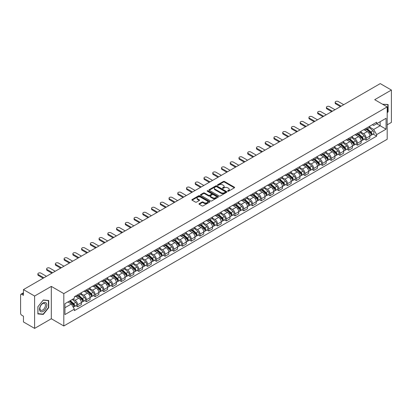 <?xml version="1.0" encoding="UTF-8"?>
<svg xmlns="http://www.w3.org/2000/svg" width="412" height="412" viewBox="0 0 412 412"><rect width="100%" height="100%" fill="white"/><g stroke="black" fill="none" stroke-linecap="round" stroke-linejoin="round"><path stroke-width="0.62" d="M227.764 191.204A0.546 0.314 0 0 0 228.531 191.204L234.377 187.831A0.778 0.448 0 0 0 234.603 187.512A0.778 0.448 0 0 0 234.377 187.197L224.473 181.481A0.778 0.448 0 0 0 223.376 181.481L217.531 184.854A0.546 0.314 0 0 0 218.298 185.297L219.055 184.859A2.487 1.437 0 0 1 222.578 184.859L223.402 185.338A2.487 1.437 0 0 1 224.133 186.353A2.487 1.437 0 0 1 223.402 187.372L222.645 187.805A0.546 0.314 0 0 0 223.417 188.253L224.174 187.815A2.487 1.437 0 0 1 227.692 187.815L228.516 188.289A2.487 1.437 0 0 1 229.247 189.309A2.487 1.437 0 0 1 228.516 190.323L227.764 190.761A0.546 0.314 0 0 0 227.764 191.204L227.764 190.761M199.223 203.646A0.778 0.448 0 0 0 198.996 203.966A0.778 0.448 0 0 0 199.223 204.285L202.004 205.887A0.778 0.448 0 0 0 203.101 205.887L209.595 202.138A0.778 0.448 0 0 0 209.821 201.823A0.778 0.448 0 0 0 209.595 201.504L199.691 195.788A0.778 0.448 0 0 0 198.589 195.788L192.1 199.537A0.778 0.448 0 0 0 191.874 199.851A0.778 0.448 0 0 0 192.1 200.17L195.453 202.107A0.778 0.448 0 0 0 196.555 202.107L199.336 200.505A0.778 0.448 0 0 0 199.562 200.186A0.778 0.448 0 0 0 199.336 199.866L197.667 198.908A2.081 1.2 0 0 1 197.06 198.059A2.081 1.2 0 0 1 198.347 196.946A2.081 1.2 0 0 1 200.613 197.209L207.133 200.974A2.081 1.2 0 0 1 207.741 201.823A2.081 1.2 0 0 1 206.458 202.931A2.081 1.2 0 0 1 204.187 202.673L203.101 202.045A0.778 0.448 0 0 0 202.004 202.045L199.223 203.646L199.223 204.285M63.814 293.607L51.315 286.392L34.613 296.037L23.458 289.595L380.245 83.605L391.4 90.048L374.699 99.689L387.198 106.904L63.814 293.607L63.814 325.969L387.198 139.261L387.198 106.904M219.112 196.009A0.778 0.448 0 0 0 220.209 196.009L226.703 192.26A0.778 0.448 0 0 0 226.93 191.946A0.778 0.448 0 0 0 226.703 191.626L216.8 185.91A0.778 0.448 0 0 0 215.697 185.91L209.208 189.659A0.778 0.448 0 0 0 208.982 189.973A0.778 0.448 0 0 0 209.208 190.293L219.112 196.009M207.53 191.322A0.546 0.314 0 0 1 208.081 191.4L208.081 190.751L218.149 196.565A0.778 0.448 0 0 1 218.375 196.885A0.778 0.448 0 0 1 218.149 197.199L211.655 200.948A0.778 0.448 0 0 1 210.558 200.948L200.654 195.231L200.654 194.598A0.778 0.448 0 0 0 200.428 194.912A0.778 0.448 0 0 0 200.654 195.231M200.654 194.598L203.43 192.991A0.778 0.448 0 0 1 204.532 192.991L208.549 195.309A0.778 0.448 0 0 0 209.646 195.309L211.49 194.248A0.778 0.448 0 0 0 211.722 193.928A0.778 0.448 0 0 0 211.49 193.609L207.308 191.199A0.546 0.314 0 0 1 208.081 190.751M34.613 296.037L34.613 328.395L23.458 321.952L23.458 316.225L21.723 315.226A1.586 0.917 -120 0 1 20.6 313.285L20.6 294.966A1.586 0.917 -120 0 1 20.93 294.24L23.458 292.783M387.198 124.831L391.4 122.405L391.4 90.048M34.613 328.395L51.315 318.749L63.814 325.969M23.458 289.595L23.458 295.322L21.723 294.322A1.586 0.917 -120 0 0 20.93 294.24M366.18 128.261A3.646 2.106 60 0 1 365.423 129.898L369.121 127.761A3.646 2.106 -120 0 0 369.878 126.124M360.927 132.185L363.6 133.73A3.646 2.106 60 0 1 366.18 138.195L369.878 136.058A3.646 2.106 -120 0 0 367.298 131.593L364.651 130.063M369.878 136.058L369.878 138.03L366.18 140.168L364.404 139.143M365.423 129.898A3.646 2.106 60 0 1 363.631 129.734M366.18 138.195L366.18 140.168M357.436 133.308A3.646 2.106 60 0 1 356.679 134.945L360.382 132.808A3.646 2.106 -120 0 0 361.133 131.171M355.664 144.19L357.436 145.215L361.133 143.082L361.133 141.105A3.646 2.106 -120 0 0 358.558 136.64L355.911 135.11M356.679 134.945A3.646 2.106 60 0 1 354.887 134.781M352.188 137.232L354.856 138.777A3.646 2.106 60 0 1 357.436 143.242L357.436 145.215M348.691 138.355A3.646 2.106 60 0 1 347.939 139.992L351.637 137.855A3.646 2.106 -120 0 0 352.394 136.223M346.919 149.242L348.691 150.262L352.394 148.129L352.394 146.152A3.646 2.106 -120 0 0 349.814 141.687L347.167 140.162M347.939 139.992A3.646 2.106 60 0 1 346.142 139.828M343.443 142.284L346.116 143.824A3.646 2.106 60 0 1 348.691 148.289L348.691 150.262M339.952 143.402A3.646 2.106 60 0 1 339.194 145.039L342.892 142.907A3.646 2.106 -120 0 0 343.649 141.27M338.175 154.289L339.952 155.314L343.649 153.176L343.649 151.204A3.646 2.106 -120 0 0 341.069 146.739L338.422 145.209M339.194 145.039A3.646 2.106 60 0 1 337.402 144.875M334.699 147.331L337.371 148.871A3.646 2.106 60 0 1 339.952 153.336L339.952 155.314M331.207 148.454A3.646 2.106 60 0 1 330.45 150.086L334.153 147.954A3.646 2.106 -120 0 0 334.904 146.317M329.435 159.336L331.207 160.361L334.904 158.223L334.904 156.251A3.646 2.106 -120 0 0 332.329 151.786L329.682 150.256M330.45 150.086A3.646 2.106 60 0 1 328.658 149.922M325.959 152.378L328.627 153.918A3.646 2.106 60 0 1 331.207 158.383L331.207 160.361M322.462 153.501A3.646 2.106 60 0 1 321.71 155.139L325.408 153.001A3.646 2.106 -120 0 0 326.16 151.364M320.691 164.383L322.462 165.408L326.165 163.27L326.165 161.298A3.646 2.106 -120 0 0 323.585 156.833L320.938 155.303M321.71 155.139A3.646 2.106 60 0 1 319.913 154.974M317.214 157.425L319.887 158.97A3.646 2.106 60 0 1 322.462 163.435L322.462 165.408M313.723 158.548A3.646 2.106 60 0 1 312.966 160.186L316.663 158.048A3.646 2.106 -120 0 0 317.42 156.411M311.946 169.43L313.723 170.455L317.42 168.317L317.42 166.345A3.646 2.106 -120 0 0 314.84 161.88L312.193 160.35M312.966 160.186A3.646 2.106 60 0 1 311.168 160.021M308.47 162.472L311.142 164.017A3.646 2.106 60 0 1 313.723 168.482L313.723 170.455M304.978 163.595A3.646 2.106 60 0 1 304.221 165.233L307.918 163.095A3.646 2.106 -120 0 0 308.676 161.458M303.201 174.477L304.978 175.502L308.676 173.37L308.676 171.392A3.646 2.106 -120 0 0 306.101 166.927L303.448 165.397M304.221 165.233A3.646 2.106 60 0 1 302.429 165.068M299.725 167.519L302.398 169.064A3.646 2.106 60 0 1 304.978 173.529L304.978 175.502M296.233 168.642A3.646 2.106 60 0 1 295.481 170.28L299.179 168.142A3.646 2.106 -120 0 0 299.931 166.51M294.462 179.529L296.233 180.549L299.931 178.417L299.931 176.439A3.646 2.106 -120 0 0 297.356 171.974L294.709 170.45M295.481 170.28A3.646 2.106 60 0 1 293.684 170.115M290.985 172.571L293.658 174.111A3.646 2.106 60 0 1 296.233 178.576L296.233 180.549M287.488 173.689A3.646 2.106 60 0 1 286.737 175.327L290.434 173.189A3.646 2.106 -120 0 0 291.191 171.557M285.717 184.576L287.488 185.601L291.191 183.464L291.191 181.491A3.646 2.106 -120 0 0 288.611 177.026L285.964 175.497M286.737 175.327A3.646 2.106 60 0 1 284.939 175.162M282.241 177.618L284.913 179.158A3.646 2.106 60 0 1 287.488 183.623L287.488 185.601M278.749 178.741A3.646 2.106 60 0 1 277.992 180.374L281.69 178.242A3.646 2.106 -120 0 0 282.447 176.604M276.972 189.623L278.749 190.648L282.447 188.511L282.447 186.538A3.646 2.106 -120 0 0 279.866 182.073L277.219 180.544M277.992 180.374A3.646 2.106 60 0 1 276.2 180.209M273.496 182.665L276.169 184.205A3.646 2.106 60 0 1 278.749 188.67L278.749 190.648M270.004 183.788A3.646 2.106 60 0 1 269.247 185.421L272.95 183.288A3.646 2.106 -120 0 0 273.702 181.651M268.233 194.67L270.004 195.695L273.702 193.558L273.702 191.585A3.646 2.106 -120 0 0 271.127 187.12L268.48 185.591M269.247 185.421A3.646 2.106 60 0 1 267.455 185.261M264.756 187.712L267.424 189.257A3.646 2.106 60 0 1 270.004 193.722L270.004 195.695M261.26 188.835A3.646 2.106 60 0 1 260.508 190.473L264.205 188.335A3.646 2.106 -120 0 0 264.962 186.698M259.488 199.717L261.26 200.742L264.962 198.605L264.962 196.632A3.646 2.106 -120 0 0 262.382 192.167L259.735 190.638M260.508 190.473A3.646 2.106 60 0 1 258.71 190.308M256.012 192.759L258.685 194.304A3.646 2.106 60 0 1 261.26 198.769L261.26 200.742M252.52 193.882A3.646 2.106 60 0 1 251.763 195.52L255.461 193.382A3.646 2.106 -120 0 0 256.218 191.745M250.743 204.764L252.52 205.789L256.218 203.652L256.218 201.679A3.646 2.106 -120 0 0 253.638 197.214L250.99 195.685M251.763 195.52A3.646 2.106 60 0 1 249.971 195.355M247.267 197.806L249.94 199.351A3.646 2.106 60 0 1 252.52 203.816L252.52 205.789M243.775 198.929A3.646 2.106 60 0 1 243.018 200.567L246.721 198.43A3.646 2.106 -120 0 0 247.473 196.792M242.004 209.816L243.775 210.836L247.473 208.704L247.473 206.726A3.646 2.106 -120 0 0 244.898 202.261L242.246 200.732M243.018 200.567A3.646 2.106 60 0 1 241.226 200.402M238.527 202.853L241.195 204.398A3.646 2.106 60 0 1 243.775 208.863L243.775 210.836M235.031 203.976A3.646 2.106 60 0 1 234.279 205.614L237.976 203.477A3.646 2.106 -120 0 0 238.728 201.844M233.259 214.863L235.031 215.883L238.733 213.751L238.733 211.778A3.646 2.106 -120 0 0 236.153 207.308L233.506 205.784M234.279 205.614A3.646 2.106 60 0 1 232.481 205.449M229.783 207.905L232.456 209.445A3.646 2.106 60 0 1 235.031 213.91L235.031 215.883M226.291 209.023A3.646 2.106 60 0 1 225.534 210.661L229.232 208.529A3.646 2.106 -120 0 0 229.989 206.891M224.514 219.91L226.291 220.935L229.989 218.798L229.989 216.825A3.646 2.106 -120 0 0 227.409 212.36L224.761 210.831M225.534 210.661A3.646 2.106 60 0 1 223.737 210.496M221.038 212.953L223.711 214.492A3.646 2.106 60 0 1 226.291 218.957L226.291 220.935M217.546 214.075A3.646 2.106 60 0 1 216.789 215.708L220.487 213.576A3.646 2.106 -120 0 0 221.244 211.938M215.77 224.957L217.546 225.982L221.244 223.845L221.244 221.872A3.646 2.106 -120 0 0 218.664 217.407L216.017 215.878M216.789 215.708A3.646 2.106 60 0 1 214.997 215.543M212.293 218L214.966 219.539A3.646 2.106 60 0 1 217.546 224.01L217.546 225.982M208.802 219.122A3.646 2.106 60 0 1 208.05 220.76L211.747 218.623A3.646 2.106 -120 0 0 212.499 216.985M207.03 230.004L208.802 231.029L212.499 228.892L212.499 226.919A3.646 2.106 -120 0 0 209.924 222.454L207.277 220.925M208.05 220.76A3.646 2.106 60 0 1 206.252 220.595M203.554 223.047L206.227 224.592A3.646 2.106 60 0 1 208.802 229.057L208.802 231.029M200.057 224.169A3.646 2.106 60 0 1 199.305 225.807L203.003 223.67A3.646 2.106 -120 0 0 203.76 222.032M198.285 235.051L200.057 236.076L203.76 233.939L203.76 231.966A3.646 2.106 -120 0 0 201.18 227.501L198.532 225.972M199.305 225.807A3.646 2.106 60 0 1 197.508 225.642M194.809 228.094L197.482 229.638A3.646 2.106 60 0 1 200.057 234.104L200.057 236.076M191.317 229.216A3.646 2.106 60 0 1 190.56 230.854L194.258 228.717A3.646 2.106 -120 0 0 195.015 227.079M189.541 240.098L191.317 241.123L195.015 238.991L195.015 237.013A3.646 2.106 -120 0 0 192.435 232.548L189.788 231.019M190.56 230.854A3.646 2.106 60 0 1 188.768 230.689M186.064 233.141L188.737 234.685A3.646 2.106 60 0 1 191.317 239.151L191.317 241.123M182.573 234.263A3.646 2.106 60 0 1 181.816 235.901L185.518 233.764A3.646 2.106 -120 0 0 186.27 232.131M180.801 245.15L182.573 246.17L186.27 244.038L186.27 242.065A3.646 2.106 -120 0 0 183.695 237.595L181.048 236.071M181.816 235.901A3.646 2.106 60 0 1 180.023 235.736M177.325 238.193L179.993 239.733A3.646 2.106 60 0 1 182.573 244.198L182.573 246.17M173.828 239.31A3.646 2.106 60 0 1 173.076 240.948L176.774 238.816A3.646 2.106 -120 0 0 177.531 237.178M172.056 250.197L173.828 251.222L177.531 249.085L177.531 247.112A3.646 2.106 -120 0 0 174.951 242.647L172.304 241.118M173.076 240.948A3.646 2.106 60 0 1 171.279 240.783M168.58 243.24L171.253 244.78A3.646 2.106 60 0 1 173.828 249.245L173.828 251.222M165.088 244.362A3.646 2.106 60 0 1 164.331 245.995L168.029 243.863A3.646 2.106 -120 0 0 168.786 242.225M163.312 255.244L165.088 256.269L168.786 254.132L168.786 252.159A3.646 2.106 -120 0 0 166.206 247.694L163.559 246.165M164.331 245.995A3.646 2.106 60 0 1 162.534 245.83M159.835 248.287L162.508 249.827A3.646 2.106 60 0 1 165.088 254.297L165.088 256.269M156.344 249.409A3.646 2.106 60 0 1 155.587 251.047L159.29 248.91A3.646 2.106 -120 0 0 160.041 247.272M154.572 260.291L156.344 261.316L160.041 259.179L160.041 257.206A3.646 2.106 -120 0 0 157.466 252.741L154.814 251.212M155.587 251.047A3.646 2.106 60 0 1 153.794 250.882M151.096 253.334L153.764 254.879A3.646 2.106 60 0 1 156.344 259.344L156.344 261.316M147.599 254.456A3.646 2.106 60 0 1 146.847 256.094L150.545 253.957A3.646 2.106 -120 0 0 151.297 252.319M145.827 265.338L147.599 266.363L151.297 264.226L151.297 262.253A3.646 2.106 -120 0 0 148.722 257.788L146.075 256.259M146.847 256.094A3.646 2.106 60 0 1 145.05 255.929M142.351 258.381L145.024 259.926A3.646 2.106 60 0 1 147.599 264.391L147.599 266.363M138.854 259.503A3.646 2.106 60 0 1 138.102 261.141L141.8 259.004A3.646 2.106 -120 0 0 142.557 257.366M137.083 270.385L138.859 271.41L142.557 269.278L142.557 267.3A3.646 2.106 -120 0 0 139.977 262.835L137.33 261.306M138.102 261.141A3.646 2.106 60 0 1 136.305 260.976M133.606 263.428L136.279 264.973A3.646 2.106 60 0 1 138.859 269.438L138.859 271.41M130.115 264.55A3.646 2.106 60 0 1 129.358 266.188L133.055 264.051A3.646 2.106 -120 0 0 133.812 262.418M128.338 275.437L130.115 276.457L133.812 274.325L133.812 272.347A3.646 2.106 -120 0 0 131.232 267.882L128.585 266.358M129.358 266.188A3.646 2.106 60 0 1 127.566 266.023M124.862 268.48L127.535 270.02A3.646 2.106 60 0 1 130.115 274.485L130.115 276.457M121.37 269.597A3.646 2.106 60 0 1 120.613 271.235L124.316 269.098A3.646 2.106 -120 0 0 125.068 267.465M119.598 280.484L121.37 281.509L125.068 279.372L125.068 277.4A3.646 2.106 -120 0 0 122.493 272.935L119.846 271.405M120.613 271.235A3.646 2.106 60 0 1 118.821 271.07M116.122 273.527L118.795 275.067A3.646 2.106 60 0 1 121.37 279.532L121.37 281.509M112.625 274.649A3.646 2.106 60 0 1 111.873 276.282L115.571 274.15A3.646 2.106 -120 0 0 116.328 272.512M110.854 285.531L112.625 286.556L116.328 284.419L116.328 282.447A3.646 2.106 -120 0 0 113.748 277.982L111.101 276.452M111.873 276.282A3.646 2.106 60 0 1 110.076 276.117M107.377 278.574L110.05 280.114A3.646 2.106 60 0 1 112.625 284.579L112.625 286.556M103.886 279.697A3.646 2.106 60 0 1 103.129 281.329L106.826 279.197A3.646 2.106 -120 0 0 107.584 277.559M102.109 290.578L103.886 291.603L107.584 289.466L107.584 287.494A3.646 2.106 -120 0 0 105.003 283.029L102.356 281.499M103.129 281.329A3.646 2.106 60 0 1 101.337 281.169M98.633 283.621L101.306 285.166A3.646 2.106 60 0 1 103.886 289.631L103.886 291.603M95.141 284.743A3.646 2.106 60 0 1 94.384 286.381L98.087 284.244A3.646 2.106 -120 0 0 98.839 282.606M93.37 295.625L95.141 296.65L98.839 294.513L98.839 292.541A3.646 2.106 -120 0 0 96.264 288.076L93.617 286.546M94.384 286.381A3.646 2.106 60 0 1 92.592 286.216M89.893 288.668L92.561 290.213A3.646 2.106 60 0 1 95.141 294.678L95.141 296.65M86.396 289.791A3.646 2.106 60 0 1 85.645 291.428L89.342 289.291A3.646 2.106 -120 0 0 90.099 287.653M84.625 300.672L86.396 301.697L90.099 299.565L90.099 297.588A3.646 2.106 -120 0 0 87.519 293.123L84.872 291.593M85.645 291.428A3.646 2.106 60 0 1 83.847 291.263M81.149 293.715L83.821 295.26A3.646 2.106 60 0 1 86.396 299.725L86.396 301.697M77.657 294.838A3.646 2.106 60 0 1 76.9 296.475L80.597 294.338A3.646 2.106 -120 0 0 81.355 292.7M75.88 305.725L77.657 306.744L81.355 304.612L81.355 302.635A3.646 2.106 -120 0 0 78.774 298.17L76.127 296.645M76.9 296.475A3.646 2.106 60 0 1 75.102 296.31M72.945 299.076L75.077 300.307A3.646 2.106 60 0 1 77.657 304.772L77.657 306.744M372.371 124.687L373.689 125.444L386.075 118.296L380.137 121.725L380.137 125.737L373.689 129.456L369.672 127.138M64.931 307.718L71.379 303.994L74.351 309.139L64.931 314.577L64.931 303.706L74.351 298.267L74.351 296.748L376.661 122.21L376.661 123.729L386.075 129.167L376.661 134.6L373.689 129.456M386.075 118.296L386.075 129.167M74.351 309.139L74.351 310.663L376.661 136.125L376.661 134.6M387.198 112.873L388.119 111.724L388.119 104.514L382.557 104.226L387.841 104.658L387.841 111.642L387.198 112.445M51.315 286.392L51.315 318.749M37.889 313.929L43.296 314.413L48.709 307.682L48.709 300.472L43.296 299.988L37.889 306.719L37.889 313.929M71.379 303.994L67.903 301.991M373.148 134.096L376.661 136.125M387.841 111.559L388.119 111.724M42.73 314.078L43.296 314.413M48.425 307.522L48.709 307.682M227.98 191.281L228.516 190.972A2.487 1.437 0 0 0 229.247 189.953L229.247 189.309M224.133 186.353L224.133 187.002A2.487 1.437 0 0 1 223.402 188.016L222.861 188.33M234.366 187.836L224.473 182.125A0.778 0.448 0 0 0 223.376 182.125L217.747 185.374M226.693 192.265L216.8 186.559A0.778 0.448 0 0 0 215.697 186.559L209.219 190.298L209.208 189.659M225.328 192.167A0.546 0.314 0 0 0 225.328 191.719L216.635 186.703A0.546 0.314 0 0 0 215.867 186.703L215.069 187.161A2.487 1.437 0 0 0 214.338 188.181A2.487 1.437 0 0 0 215.069 189.196L221.007 192.625A2.487 1.437 0 0 0 224.53 192.625L225.328 192.167L225.328 192.811A0.546 0.314 0 0 0 225.488 192.589L225.488 191.946M214.338 188.181L214.338 188.83A2.487 1.437 0 0 0 215.069 189.844L215.069 189.196M225.328 192.811L224.53 193.274A2.487 1.437 0 0 1 221.007 193.274L215.069 189.844M200.665 195.237L203.43 193.64L203.43 192.991M211.722 193.928L211.722 194.577A0.778 0.448 0 0 1 211.49 194.891L209.646 195.958A0.778 0.448 0 0 1 208.549 195.958L204.532 193.64A0.778 0.448 0 0 0 203.43 193.64M208.081 191.4L218.139 197.209M212.716 197.719A2.081 1.2 0 0 0 214.982 197.976A2.081 1.2 0 0 0 216.269 196.869A2.081 1.2 0 0 0 215.656 196.019L213.365 194.691A0.778 0.448 0 0 0 212.262 194.691L210.419 195.757A0.778 0.448 0 0 0 210.192 196.071A0.778 0.448 0 0 0 210.419 196.39L212.716 197.719L212.716 198.363A2.081 1.2 0 0 0 214.982 198.625A2.081 1.2 0 0 0 216.269 197.513L216.269 196.869M210.192 196.071L210.192 196.72A0.778 0.448 0 0 0 210.419 197.039L210.419 196.39M212.716 198.363L210.419 197.039M207.741 201.823L207.741 202.467A2.081 1.2 0 0 1 206.458 203.58A2.081 1.2 0 0 1 204.187 203.317L203.101 202.694A0.778 0.448 0 0 0 202.004 202.694L199.233 204.29M197.06 198.059L197.06 198.708A2.081 1.2 0 0 0 197.667 199.552L197.667 198.908M199.336 199.866L199.336 200.505L197.667 199.552M209.584 202.148L199.691 196.436A0.778 0.448 0 0 0 198.589 196.436L192.11 200.175M366.433 129.316L369.997 132.494A1.983 1.143 60 0 1 370.615 135.558L369.878 135.986M366.526 129.399L368.204 130.367M366.793 129.105L370.754 132.643A0.953 0.551 60 0 1 371.052 134.116A0.953 0.551 60 0 1 370.97 134.152M367.386 128.765L370.949 131.943A1.983 1.143 60 0 1 371.567 135.007A1.983 1.143 60 0 1 370.97 135.074M369.373 127.571L372.963 130.779A1.983 1.143 60 0 1 373.586 133.843L371.567 135.007M340.425 106.595L335.692 103.86A1.823 1.051 180 0 1 335.157 103.118L335.157 102.279A1.823 1.051 -0 0 0 335.692 103.021L341.157 106.178M343.732 104.689L338.267 101.532A1.823 1.051 -0 0 0 336.28 101.306A1.823 1.051 -0 0 0 335.157 102.279M357.688 134.363L361.252 137.541A1.983 1.143 60 0 1 361.875 140.605L361.133 141.033M357.781 134.446L359.46 135.414M358.049 134.157L362.014 137.69A0.953 0.551 60 0 1 362.313 139.163A0.953 0.551 60 0 1 362.225 139.199M358.641 133.812L362.205 136.99A1.983 1.143 60 0 1 362.828 140.054A1.983 1.143 60 0 1 362.23 140.121M360.629 132.618L364.223 135.826A1.983 1.143 60 0 1 364.847 138.89L362.828 140.054M348.943 139.41L352.507 142.588A1.983 1.143 60 0 1 353.13 145.652L352.389 146.08M349.041 139.493L350.715 140.461M349.304 139.204L353.269 142.743A0.953 0.551 60 0 1 353.568 144.21A0.953 0.551 60 0 1 353.481 144.246M349.896 138.859L353.46 142.042A1.983 1.143 60 0 1 354.083 145.101A1.983 1.143 60 0 1 353.486 145.168M351.884 137.67L355.479 140.873A1.983 1.143 60 0 1 356.102 143.937L354.083 145.101M387.496 104.457L387.841 104.658M46.34 303.211A5.15 2.977 120 0 0 41.365 304.545A5.15 2.977 120 0 0 40.031 311.06A5.15 2.977 120 0 0 45.006 309.726A5.15 2.977 120 0 0 46.34 303.211M45.062 303.865A3.899 2.251 120 0 0 44.625 303.464A3.899 2.251 120 0 0 40.999 305.282A3.899 2.251 120 0 0 40.288 309.809A3.899 2.251 120 0 0 40.726 310.215A3.899 2.251 120 0 0 44.357 308.397A3.899 2.251 120 0 0 45.062 303.865M43.188 314.119L37.945 313.656L37.945 306.667L43.188 300.147L48.425 300.616L48.425 307.604L43.188 314.119M48.08 300.415L48.425 300.616M331.681 111.647L326.948 108.912A1.823 1.051 180 0 1 326.412 108.165L326.412 107.326A1.823 1.051 -0 0 0 326.948 108.068L332.412 111.225M334.992 109.736L329.523 106.579A1.823 1.051 -0 0 0 327.54 106.353A1.823 1.051 -0 0 0 326.412 107.326M322.941 116.694L318.203 113.959A1.823 1.051 180 0 1 317.673 113.212L317.673 112.373A1.823 1.051 -0 0 0 318.203 113.115L323.667 116.272M326.247 114.783L320.783 111.626A1.823 1.051 -0 0 0 318.795 111.4A1.823 1.051 -0 0 0 317.673 112.373M340.204 144.458L343.768 147.635A1.983 1.143 60 0 1 344.386 150.699L343.649 151.127M340.297 144.545L341.975 145.513M340.564 144.252L344.525 147.79A0.953 0.551 60 0 1 344.823 149.257A0.953 0.551 60 0 1 344.736 149.293M341.157 143.906L344.72 147.089A1.983 1.143 60 0 1 345.338 150.153A1.983 1.143 60 0 1 344.741 150.215M343.144 142.717L346.734 145.92A1.983 1.143 60 0 1 347.357 148.984L345.338 150.153M331.459 149.505L335.023 152.687A1.983 1.143 60 0 1 335.646 155.751L334.904 156.174M331.552 149.592L333.231 150.56M331.82 149.298L335.785 152.837A0.953 0.551 60 0 1 336.084 154.309A0.953 0.551 60 0 1 335.996 154.34M332.412 148.959L335.976 152.136A1.983 1.143 60 0 1 336.599 155.2A1.983 1.143 60 0 1 335.996 155.262M334.4 147.764L337.994 150.972A1.983 1.143 60 0 1 338.613 154.037L336.599 155.2M322.714 154.557L326.278 157.734A1.983 1.143 60 0 1 326.901 160.798L326.16 161.226M322.812 154.639L324.486 155.607M323.075 154.345L327.04 157.884A0.953 0.551 60 0 1 327.339 159.356A0.953 0.551 60 0 1 327.252 159.387M323.667 154.006L327.231 157.183A1.983 1.143 60 0 1 327.854 160.247A1.983 1.143 60 0 1 327.257 160.309M325.655 152.811L329.25 156.019A1.983 1.143 60 0 1 329.873 159.083L327.854 160.247M314.196 121.741L309.458 119.006A1.823 1.051 180 0 1 308.928 118.259L308.928 117.42A1.823 1.051 -0 0 0 309.458 118.167L314.928 121.319M317.503 119.83L312.038 116.678A1.823 1.051 -0 0 0 310.051 116.447A1.823 1.051 -0 0 0 308.928 117.42M305.452 126.788L300.719 124.053A1.823 1.051 180 0 1 300.183 123.312L300.183 122.467A1.823 1.051 -0 0 0 300.719 123.214L306.183 126.366M308.758 124.877L303.294 121.725A1.823 1.051 -0 0 0 301.311 121.494A1.823 1.051 -0 0 0 300.183 122.467M296.712 131.835L291.974 129.1A1.823 1.051 180 0 1 291.438 128.359L291.438 127.514A1.823 1.051 -0 0 0 291.974 128.261L297.438 131.413M300.018 129.924L294.554 126.772A1.823 1.051 -0 0 0 292.566 126.546A1.823 1.051 -0 0 0 291.438 127.514M313.975 159.604L317.534 162.781A1.983 1.143 60 0 1 318.157 165.845L317.42 166.273M314.068 159.686L315.747 160.654M314.33 159.393L318.296 162.931A0.953 0.551 60 0 1 318.594 164.403A0.953 0.551 60 0 1 318.507 164.44M314.928 159.053L318.486 162.23A1.983 1.143 60 0 1 319.109 165.294A1.983 1.143 60 0 1 318.512 165.356M316.91 157.858L320.505 161.066A1.983 1.143 60 0 1 321.128 164.131L319.109 165.294M287.967 136.882L283.229 134.147A1.823 1.051 180 0 1 282.699 133.406L282.699 132.566A1.823 1.051 -0 0 0 283.229 133.308L288.694 136.465M291.274 134.976L285.81 131.819A1.823 1.051 -0 0 0 283.822 131.593A1.823 1.051 -0 0 0 282.699 132.566M305.23 164.651L308.794 167.828A1.983 1.143 60 0 1 309.417 170.892L308.676 171.32M305.323 164.733L307.002 165.701M305.591 164.445L309.556 167.978A0.953 0.551 60 0 1 309.85 169.45A0.953 0.551 60 0 1 309.767 169.487M306.183 164.1L309.747 167.277A1.983 1.143 60 0 1 310.37 170.341A1.983 1.143 60 0 1 309.767 170.408M308.171 162.905L311.766 166.113A1.983 1.143 60 0 1 312.384 169.178L310.37 170.341M279.223 141.929L274.49 139.199A1.823 1.051 180 0 1 273.954 138.453L273.954 137.613A1.823 1.051 -0 0 0 274.49 138.355L279.954 141.512M282.529 140.023L277.065 136.866A1.823 1.051 -0 0 0 275.082 136.64A1.823 1.051 -0 0 0 273.954 137.613M296.486 169.698L300.049 172.875A1.983 1.143 60 0 1 300.672 175.939L299.931 176.367M296.583 169.78L298.257 170.748M296.846 169.492L300.812 173.03A0.953 0.551 60 0 1 301.11 174.497A0.953 0.551 60 0 1 301.023 174.534M297.438 169.147L301.002 172.324A1.983 1.143 60 0 1 301.625 175.388A1.983 1.143 60 0 1 301.028 175.455M299.426 167.957L303.021 171.16A1.983 1.143 60 0 1 303.644 174.225L301.625 175.388M270.483 146.981L265.745 144.246A1.823 1.051 180 0 1 265.21 143.5L265.21 142.66A1.823 1.051 -0 0 0 265.745 143.402L271.209 146.559M273.789 145.07L268.325 141.913A1.823 1.051 -0 0 0 266.337 141.687A1.823 1.051 -0 0 0 265.21 142.66M287.746 174.745L291.305 177.922A1.983 1.143 60 0 1 291.928 180.986L291.191 181.414M287.839 174.827L289.518 175.795M288.101 174.539L292.067 178.077A0.953 0.551 60 0 1 292.366 179.544A0.953 0.551 60 0 1 292.278 179.581M288.699 174.194L292.257 177.376A1.983 1.143 60 0 1 292.881 180.441A1.983 1.143 60 0 1 292.283 180.502M290.681 173.004L294.276 176.207A1.983 1.143 60 0 1 294.899 179.272L292.881 180.441M261.738 152.028L257 149.293A1.823 1.051 180 0 1 256.47 148.547L256.47 147.707A1.823 1.051 -0 0 0 257 148.454L262.465 151.606M265.045 150.117L259.581 146.966A1.823 1.051 -0 0 0 257.593 146.734A1.823 1.051 -0 0 0 256.47 147.707M279.001 179.792L282.565 182.974A1.983 1.143 60 0 1 283.183 186.039L282.447 186.461M279.094 179.879L280.773 180.847M279.362 179.586L283.322 183.124A0.953 0.551 60 0 1 283.621 184.591A0.953 0.551 60 0 1 283.538 184.627M279.954 179.241L283.518 182.423A1.983 1.143 60 0 1 284.136 185.488A1.983 1.143 60 0 1 283.538 185.549M281.942 178.051L285.531 181.259A1.983 1.143 60 0 1 286.155 184.324L284.136 185.488M252.994 157.075L248.261 154.34A1.823 1.051 180 0 1 247.725 153.599L247.725 152.754A1.823 1.051 -0 0 0 248.261 153.501L253.725 156.653M256.3 155.164L250.836 152.013A1.823 1.051 -0 0 0 248.848 151.781A1.823 1.051 -0 0 0 247.725 152.754M270.257 184.839L273.82 188.021A1.983 1.143 60 0 1 274.443 191.086L273.702 191.513M270.349 184.926L272.028 185.894M270.617 184.633L274.583 188.171A0.953 0.551 60 0 1 274.881 189.644A0.953 0.551 60 0 1 274.794 189.675M271.209 184.293L274.773 187.47A1.983 1.143 60 0 1 275.396 190.535A1.983 1.143 60 0 1 274.799 190.596M273.197 183.098L276.792 186.306A1.983 1.143 60 0 1 277.415 189.371L275.396 190.535M244.249 162.122L239.516 159.387A1.823 1.051 180 0 1 238.981 158.646L238.981 157.801A1.823 1.051 -0 0 0 239.516 158.548L244.98 161.7M247.56 160.211L242.091 157.06A1.823 1.051 -0 0 0 240.108 156.833A1.823 1.051 -0 0 0 238.981 157.801M261.512 189.891L265.076 193.068A1.983 1.143 60 0 1 265.699 196.133L264.957 196.56M261.61 189.973L263.283 190.941M261.872 189.68L265.838 193.218A0.953 0.551 60 0 1 266.137 194.691A0.953 0.551 60 0 1 266.049 194.722M262.465 189.34L266.028 192.517A1.983 1.143 60 0 1 266.652 195.582A1.983 1.143 60 0 1 266.054 195.643M264.452 188.145L268.047 191.353A1.983 1.143 60 0 1 268.67 194.418L266.652 195.582M235.51 167.169L230.772 164.434A1.823 1.051 180 0 1 230.236 163.693L230.236 162.853A1.823 1.051 -0 0 0 230.772 163.595L236.236 166.752M238.816 165.263L233.352 162.107A1.823 1.051 -0 0 0 231.364 161.88A1.823 1.051 -0 0 0 230.236 162.853M252.772 194.938L256.336 198.115A1.983 1.143 60 0 1 256.954 201.18L256.218 201.607M252.865 195.02L254.544 195.988M253.133 194.727L257.093 198.265A0.953 0.551 60 0 1 257.392 199.738A0.953 0.551 60 0 1 257.304 199.774M253.725 194.387L257.289 197.564A1.983 1.143 60 0 1 257.907 200.629A1.983 1.143 60 0 1 257.309 200.696M255.708 193.192L259.303 196.4A1.983 1.143 60 0 1 259.926 199.465L257.907 200.629M226.765 172.216L222.027 169.487A1.823 1.051 180 0 1 221.496 168.74L221.496 167.9A1.823 1.051 -0 0 0 222.027 168.642L227.491 171.799M230.071 170.31L224.607 167.154A1.823 1.051 -0 0 0 222.619 166.927A1.823 1.051 -0 0 0 221.496 167.9M244.028 199.985L247.591 203.162A1.983 1.143 60 0 1 248.215 206.227L247.473 206.654M244.12 200.067L245.799 201.035M244.388 199.779L248.354 203.317A0.953 0.551 60 0 1 248.652 204.785A0.953 0.551 60 0 1 248.565 204.821M244.98 199.434L248.544 202.611A1.983 1.143 60 0 1 249.167 205.676A1.983 1.143 60 0 1 248.565 205.743M246.968 198.244L250.563 201.447A1.983 1.143 60 0 1 251.181 204.512L249.167 205.676M218.02 177.268L213.287 174.534A1.823 1.051 180 0 1 212.752 173.787L212.752 172.947A1.823 1.051 -0 0 0 213.287 173.689L218.751 176.846M221.326 175.358L215.862 172.201A1.823 1.051 -0 0 0 213.88 171.974A1.823 1.051 -0 0 0 212.752 172.947M235.283 205.032L238.847 208.209A1.983 1.143 60 0 1 239.47 211.274L238.728 211.701M235.381 205.114L237.055 206.082M235.643 204.826L239.609 208.364A0.953 0.551 60 0 1 239.908 209.832A0.953 0.551 60 0 1 239.82 209.868M236.236 204.481L239.799 207.663A1.983 1.143 60 0 1 240.423 210.728A1.983 1.143 60 0 1 239.825 210.79M238.224 203.291L241.818 206.494A1.983 1.143 60 0 1 242.441 209.559L240.423 210.728M209.281 182.315L204.543 179.581A1.823 1.051 180 0 1 204.007 178.834L204.007 177.994A1.823 1.051 -0 0 0 204.543 178.736L210.007 181.893M212.587 180.405L207.123 177.248A1.823 1.051 -0 0 0 205.135 177.021A1.823 1.051 -0 0 0 204.007 177.994M226.543 210.079L230.102 213.262A1.983 1.143 60 0 1 230.725 216.326L229.989 216.748M226.636 210.166L228.315 211.135M226.899 209.873L230.864 213.411A0.953 0.551 60 0 1 231.163 214.879A0.953 0.551 60 0 1 231.075 214.915M227.496 209.528L231.055 212.71A1.983 1.143 60 0 1 231.678 215.775A1.983 1.143 60 0 1 231.081 215.837M229.479 208.338L233.074 211.547A1.983 1.143 60 0 1 233.697 214.611L231.678 215.775M200.536 187.362L195.798 184.627A1.823 1.051 180 0 1 195.267 183.886L195.267 183.041A1.823 1.051 -0 0 0 195.798 183.788L201.262 186.94M203.842 185.452L198.378 182.3A1.823 1.051 -0 0 0 196.39 182.068A1.823 1.051 -0 0 0 195.267 183.041M217.799 215.126L221.362 218.308A1.983 1.143 60 0 1 221.986 221.373L221.244 221.8M217.891 215.213L219.57 216.182M218.159 214.92L222.12 218.458A0.953 0.551 60 0 1 222.418 219.931A0.953 0.551 60 0 1 222.336 219.962M218.751 214.58L222.315 217.757A1.983 1.143 60 0 1 222.938 220.822A1.983 1.143 60 0 1 222.336 220.883M220.739 213.385L224.334 216.594A1.983 1.143 60 0 1 224.952 219.658L222.938 220.822M191.791 192.409L187.058 189.675A1.823 1.051 180 0 1 186.523 188.933L186.523 188.088A1.823 1.051 -0 0 0 187.058 188.835L192.522 191.987M195.097 190.499L189.633 187.347A1.823 1.051 -0 0 0 187.645 187.115A1.823 1.051 -0 0 0 186.523 188.088M209.054 220.178L212.618 223.356A1.983 1.143 60 0 1 213.241 226.42L212.499 226.847M209.152 220.26L210.826 221.229M209.414 219.967L213.38 223.505A0.953 0.551 60 0 1 213.679 224.978A0.953 0.551 60 0 1 213.591 225.009M210.007 219.627L213.571 222.804A1.983 1.143 60 0 1 214.194 225.869A1.983 1.143 60 0 1 213.596 225.93M211.995 218.432L215.589 221.641A1.983 1.143 60 0 1 216.212 224.705L214.194 225.869M183.052 197.456L178.314 194.722A1.823 1.051 180 0 1 177.778 193.98L177.778 193.135A1.823 1.051 -0 0 0 178.314 193.882L183.778 197.039M186.358 195.551L180.894 192.394A1.823 1.051 -0 0 0 178.906 192.167A1.823 1.051 -0 0 0 177.778 193.135M200.314 225.225L203.873 228.403A1.983 1.143 60 0 1 204.496 231.467L203.76 231.894M200.407 225.307L202.081 226.276M200.67 225.014L204.635 228.552A0.953 0.551 60 0 1 204.934 230.025A0.953 0.551 60 0 1 204.846 230.061M201.267 224.674L204.826 227.851A1.983 1.143 60 0 1 205.449 230.916A1.983 1.143 60 0 1 204.852 230.983M203.25 223.479L206.845 226.688A1.983 1.143 60 0 1 207.468 229.752L205.449 230.916M174.307 202.503L169.569 199.768A1.823 1.051 180 0 1 169.038 199.027L169.038 198.187A1.823 1.051 -0 0 0 169.569 198.929L175.033 202.086M177.613 200.598L172.149 197.441A1.823 1.051 -0 0 0 170.161 197.214A1.823 1.051 -0 0 0 169.038 198.187M191.57 230.272L195.133 233.45A1.983 1.143 60 0 1 195.752 236.514L195.015 236.941M191.662 230.354L193.341 231.323M191.93 230.066L195.891 233.599A0.953 0.551 60 0 1 196.189 235.072A0.953 0.551 60 0 1 196.107 235.108M192.522 229.721L196.086 232.898A1.983 1.143 60 0 1 196.704 235.963A1.983 1.143 60 0 1 196.107 236.03M194.51 228.531L198.1 231.735A1.983 1.143 60 0 1 198.723 234.799L196.704 235.963M165.562 207.555L160.829 204.821A1.823 1.051 180 0 1 160.294 204.074L160.294 203.234A1.823 1.051 -0 0 0 160.829 203.976L166.293 207.133M168.868 205.645L163.404 202.488A1.823 1.051 -0 0 0 161.416 202.261A1.823 1.051 -0 0 0 160.294 203.234M182.825 235.319L186.389 238.497A1.983 1.143 60 0 1 187.012 241.561L186.27 241.988M182.918 235.401L184.597 236.37M183.185 235.113L187.151 238.651A0.953 0.551 60 0 1 187.45 240.119A0.953 0.551 60 0 1 187.362 240.155M183.778 234.768L187.342 237.951A1.983 1.143 60 0 1 187.965 241.015A1.983 1.143 60 0 1 187.362 241.077M185.766 233.578L189.36 236.782A1.983 1.143 60 0 1 189.978 239.846L187.965 241.015M156.817 212.602L152.085 209.868A1.823 1.051 180 0 1 151.549 209.121L151.549 208.281A1.823 1.051 -0 0 0 152.085 209.023L157.549 212.18M160.124 210.692L154.66 207.535A1.823 1.051 -0 0 0 152.677 207.308A1.823 1.051 -0 0 0 151.549 208.281M174.08 240.366L177.644 243.549A1.983 1.143 60 0 1 178.267 246.608L177.526 247.035M174.178 240.453L175.852 241.422M174.441 240.16L178.406 243.698A0.953 0.551 60 0 1 178.705 245.166A0.953 0.551 60 0 1 178.617 245.202M175.033 239.815L178.597 242.998A1.983 1.143 60 0 1 179.22 246.062A1.983 1.143 60 0 1 178.623 246.124M177.021 238.625L180.616 241.834A1.983 1.143 60 0 1 181.239 244.893L179.22 246.062M148.078 217.649L143.34 214.915A1.823 1.051 180 0 1 142.804 214.168L142.804 213.328A1.823 1.051 -0 0 0 143.34 214.075L148.804 217.227M151.384 215.739L145.92 212.587A1.823 1.051 -0 0 0 143.932 212.355A1.823 1.051 -0 0 0 142.804 213.328M165.341 245.413L168.905 248.596A1.983 1.143 60 0 1 169.523 251.66L168.786 252.087M165.433 245.5L167.112 246.469M165.701 245.207L169.662 248.745A0.953 0.551 60 0 1 169.96 250.218A0.953 0.551 60 0 1 169.873 250.249M166.293 244.867L169.857 248.045A1.983 1.143 60 0 1 170.475 251.109A1.983 1.143 60 0 1 169.878 251.171M168.276 243.672L171.871 246.881A1.983 1.143 60 0 1 172.494 249.945L170.475 251.109M139.333 222.696L134.595 219.962A1.823 1.051 180 0 1 134.065 219.22L134.065 218.375A1.823 1.051 -0 0 0 134.595 219.122L140.059 222.274M142.64 220.786L137.175 217.634A1.823 1.051 -0 0 0 135.188 217.402A1.823 1.051 -0 0 0 134.065 218.375M156.596 250.465L160.16 253.643A1.983 1.143 60 0 1 160.783 256.707L160.041 257.134M156.689 250.548L158.368 251.516M156.957 250.254L160.922 253.792A0.953 0.551 60 0 1 161.221 255.265A0.953 0.551 60 0 1 161.133 255.296M157.549 249.914L161.113 253.092A1.983 1.143 60 0 1 161.736 256.156A1.983 1.143 60 0 1 161.133 256.218M159.537 248.719L163.131 251.928A1.983 1.143 60 0 1 163.749 254.992L161.736 256.156M130.589 227.743L125.856 225.009A1.823 1.051 180 0 1 125.32 224.267L125.32 223.422A1.823 1.051 -0 0 0 125.856 224.169L131.32 227.326M133.895 225.833L128.431 222.681A1.823 1.051 -0 0 0 126.448 222.454A1.823 1.051 -0 0 0 125.32 223.422M147.851 255.512L151.415 258.69A1.983 1.143 60 0 1 152.038 261.754L151.297 262.181M147.949 255.595L149.623 256.563M148.212 255.301L152.177 258.839A0.953 0.551 60 0 1 152.476 260.312A0.953 0.551 60 0 1 152.388 260.348M148.804 254.961L152.368 258.139A1.983 1.143 60 0 1 152.991 261.203A1.983 1.143 60 0 1 152.394 261.27M150.792 253.766L154.387 256.975A1.983 1.143 60 0 1 155.01 260.039L152.991 261.203M121.849 232.79L117.111 230.056A1.823 1.051 180 0 1 116.575 229.314L116.575 228.475A1.823 1.051 -0 0 0 117.111 229.216L122.575 232.373M125.155 230.885L119.691 227.728A1.823 1.051 -0 0 0 117.703 227.501A1.823 1.051 -0 0 0 116.575 228.475M139.112 260.559L142.67 263.737A1.983 1.143 60 0 1 143.294 266.801L142.557 267.228M139.204 260.642L140.883 261.61M139.467 260.353L143.433 263.886A0.953 0.551 60 0 1 143.731 265.359A0.953 0.551 60 0 1 143.644 265.395M140.065 260.008L143.623 263.186A1.983 1.143 60 0 1 144.246 266.25A1.983 1.143 60 0 1 143.649 266.317M142.047 258.813L145.642 262.022A1.983 1.143 60 0 1 146.265 265.086L144.246 266.25M113.104 237.842L108.366 235.108A1.823 1.051 180 0 1 107.836 234.361L107.836 233.522A1.823 1.051 -0 0 0 108.366 234.263L113.83 237.42M116.411 235.932L110.946 232.775A1.823 1.051 -0 0 0 108.959 232.548A1.823 1.051 -0 0 0 107.836 233.522M130.367 265.606L133.931 268.784A1.983 1.143 60 0 1 134.549 271.848L133.812 272.275M130.46 265.688L132.139 266.657M130.728 265.4L134.688 268.938A0.953 0.551 60 0 1 134.987 270.406A0.953 0.551 60 0 1 134.904 270.442M131.32 265.055L134.884 268.238A1.983 1.143 60 0 1 135.502 271.297A1.983 1.143 60 0 1 134.904 271.364M133.308 263.865L136.897 267.069A1.983 1.143 60 0 1 137.52 270.133L135.502 271.297M104.36 242.889L99.627 240.155A1.823 1.051 180 0 1 99.091 239.408L99.091 238.569A1.823 1.051 -0 0 0 99.627 239.31L105.091 242.467M107.666 240.979L102.202 237.822A1.823 1.051 -0 0 0 100.214 237.595A1.823 1.051 -0 0 0 99.091 238.569M121.622 270.653L125.186 273.831A1.983 1.143 60 0 1 125.809 276.895L125.068 277.322M121.72 270.741L123.394 271.709M121.983 270.447L125.948 273.985A0.953 0.551 60 0 1 126.247 275.453A0.953 0.551 60 0 1 126.16 275.489M122.575 270.102L126.139 273.285A1.983 1.143 60 0 1 126.762 276.349A1.983 1.143 60 0 1 126.165 276.411M124.563 268.912L128.158 272.116A1.983 1.143 60 0 1 128.781 275.18L126.762 276.349M95.615 247.936L90.882 245.202A1.823 1.051 180 0 1 90.346 244.455L90.346 243.616A1.823 1.051 -0 0 0 90.882 244.362L96.346 247.514M98.926 246.026L93.462 242.874A1.823 1.051 -0 0 0 91.474 242.642A1.823 1.051 -0 0 0 90.346 243.616M112.878 275.7L116.442 278.883A1.983 1.143 60 0 1 117.065 281.947L116.328 282.369M112.976 275.788L114.649 276.756M113.238 275.494L117.204 279.032A0.953 0.551 60 0 1 117.502 280.505A0.953 0.551 60 0 1 117.415 280.536M113.836 275.154L117.394 278.332A1.983 1.143 60 0 1 118.017 281.396A1.983 1.143 60 0 1 117.42 281.458M115.818 273.959L119.413 277.168A1.983 1.143 60 0 1 120.036 280.232L118.017 281.396M86.875 252.983L82.137 250.249A1.823 1.051 180 0 1 81.607 249.507L81.607 248.663A1.823 1.051 -0 0 0 82.137 249.409L87.602 252.561M90.182 251.073L84.718 247.921A1.823 1.051 -0 0 0 82.73 247.689A1.823 1.051 -0 0 0 81.607 248.663M104.138 280.752L107.702 283.93A1.983 1.143 60 0 1 108.32 286.994L107.584 287.422M104.231 280.835L105.91 281.803M104.499 280.541L108.459 284.079A0.953 0.551 60 0 1 108.758 285.552A0.953 0.551 60 0 1 108.675 285.583M105.091 280.201L108.655 283.379A1.983 1.143 60 0 1 109.273 286.443A1.983 1.143 60 0 1 108.675 286.505M107.079 279.006L110.668 282.215A1.983 1.143 60 0 1 111.291 285.279L109.273 286.443M78.131 258.03L73.398 255.296A1.823 1.051 180 0 1 72.862 254.554L72.862 253.71A1.823 1.051 -0 0 0 73.398 254.456L78.862 257.608M81.437 256.12L75.973 252.968A1.823 1.051 -0 0 0 73.985 252.741A1.823 1.051 -0 0 0 72.862 253.71M95.393 285.799L98.957 288.977A1.983 1.143 60 0 1 99.58 292.041L98.839 292.469M95.486 285.882L97.165 286.85M95.754 285.588L99.719 289.126A0.953 0.551 60 0 1 100.018 290.599A0.953 0.551 60 0 1 99.931 290.635M96.346 285.248L99.91 288.426A1.983 1.143 60 0 1 100.533 291.49A1.983 1.143 60 0 1 99.931 291.552M98.334 284.053L101.929 287.262A1.983 1.143 60 0 1 102.547 290.326L100.533 291.49M69.386 263.077L64.653 260.343A1.823 1.051 180 0 1 64.118 259.601L64.118 258.762A1.823 1.051 -0 0 0 64.653 259.503L70.117 262.66M72.692 261.172L67.228 258.015A1.823 1.051 -0 0 0 65.245 257.788A1.823 1.051 -0 0 0 64.118 258.762M86.649 290.846L90.213 294.024A1.983 1.143 60 0 1 90.836 297.088L90.094 297.516M86.747 290.929L88.42 291.897M87.009 290.64L90.975 294.173A0.953 0.551 60 0 1 91.273 295.646A0.953 0.551 60 0 1 91.186 295.682M87.602 290.295L91.165 293.473A1.983 1.143 60 0 1 91.788 296.537A1.983 1.143 60 0 1 91.191 296.604M89.589 289.1L93.184 292.309A1.983 1.143 60 0 1 93.807 295.373L91.788 296.537M60.646 268.124L55.908 265.395A1.823 1.051 180 0 1 55.373 264.648L55.373 263.809A1.823 1.051 -0 0 0 55.908 264.55L61.373 267.707M63.953 266.219L58.489 263.062A1.823 1.051 -0 0 0 56.501 262.835A1.823 1.051 -0 0 0 55.373 263.809M77.909 295.893L81.468 299.071A1.983 1.143 60 0 1 82.091 302.135L81.355 302.562M78.002 295.976L79.681 296.944M78.265 295.687L82.23 299.225A0.953 0.551 60 0 1 82.529 300.693A0.953 0.551 60 0 1 82.441 300.729M78.862 295.342L82.421 298.52A1.983 1.143 60 0 1 83.044 301.584A1.983 1.143 60 0 1 82.446 301.651M80.845 294.153L84.439 297.356A1.983 1.143 60 0 1 85.063 300.42L83.044 301.584M51.902 273.177L47.164 270.442A1.823 1.051 180 0 1 46.633 269.695L46.633 268.856A1.823 1.051 -0 0 0 47.164 269.597L52.628 272.754M55.208 271.266L49.744 268.109A1.823 1.051 -0 0 0 47.756 267.882A1.823 1.051 -0 0 0 46.633 268.856M69.381 301.136L72.728 304.118A1.983 1.143 60 0 1 73.351 307.182L73.254 307.239M69.417 301.115L70.936 301.991M69.741 300.93L73.49 304.272A0.953 0.551 60 0 1 73.789 305.74A0.953 0.551 60 0 1 73.702 305.776M70.334 300.585L73.681 303.572A1.983 1.143 60 0 1 74.304 306.636A1.983 1.143 60 0 1 73.702 306.698M72.352 299.421L75.7 302.403A1.983 1.143 60 0 1 76.318 305.467L74.304 306.636M43.157 278.224L38.424 275.489A1.823 1.051 180 0 1 37.889 274.742L37.889 273.903A1.823 1.051 -0 0 0 38.424 274.649L43.888 277.801M46.463 276.313L40.999 273.161A1.823 1.051 -0 0 0 39.016 272.929A1.823 1.051 -0 0 0 37.889 273.903M86.396 299.725L90.099 297.588M95.141 294.678L98.839 292.541M103.886 289.631L107.584 287.494M112.625 284.579L116.328 282.447M121.37 279.532L125.068 277.4M130.115 274.485L133.812 272.347M138.859 269.438L142.557 267.3M147.599 264.391L151.297 262.253M156.344 259.344L160.041 257.206M165.088 254.297L168.786 252.159M173.828 249.245L177.531 247.112M182.573 244.198L186.27 242.065M191.317 239.151L195.015 237.013M200.057 234.104L203.76 231.966M208.802 229.057L212.499 226.919M217.546 224.01L221.244 221.872M226.291 218.957L229.989 216.825M235.031 213.91L238.733 211.778M243.775 208.863L247.473 206.726M252.52 203.816L256.218 201.679M261.26 198.769L264.962 196.632M270.004 193.722L273.702 191.585M278.749 188.67L282.447 186.538M287.488 183.623L291.191 181.491M296.233 178.576L299.931 176.439M304.978 173.529L308.676 171.392M313.723 168.482L317.42 166.345M322.462 163.435L326.165 161.298M331.207 158.383L334.904 156.251M339.952 153.336L343.649 151.204M348.691 148.289L352.394 146.152M357.436 143.242L361.133 141.105M77.657 304.772L81.355 302.635M75.077 300.307L78.774 298.17M83.821 295.26L87.519 293.123M92.561 290.213L96.264 288.076M101.306 285.166L105.003 283.029M110.05 280.114L113.748 277.982M118.795 275.067L122.493 272.935M127.535 270.02L131.232 267.882M136.279 264.973L139.977 262.835M145.024 259.926L148.722 257.788M153.764 254.879L157.466 252.741M162.508 249.827L166.206 247.694M171.253 244.78L174.951 242.647M179.993 239.733L183.695 237.595M188.737 234.685L192.435 232.548M197.482 229.638L201.18 227.501M206.227 224.592L209.924 222.454M214.966 219.539L218.664 217.407M223.711 214.492L227.409 212.36M232.456 209.445L236.153 207.308M241.195 204.398L244.898 202.261M249.94 199.351L253.638 197.214M258.685 194.304L262.382 192.167M267.424 189.257L271.127 187.12M276.169 184.205L279.866 182.073M284.913 179.158L288.611 177.026M293.658 174.111L297.356 171.974M302.398 169.064L306.101 166.927M311.142 164.017L314.84 161.88M319.887 158.97L323.585 156.833M328.627 153.918L332.329 151.786M337.371 148.871L341.069 146.739M346.116 143.824L349.814 141.687M354.856 138.777L358.558 136.64M363.6 133.73L367.298 131.593M23.458 293.318L21.723 294.322M228.516 190.972L228.516 190.323M222.645 188.253L222.645 187.805M223.402 188.016L223.402 187.372M217.531 185.297L217.531 184.854M223.376 182.125L223.376 181.481M224.473 182.125L224.473 181.481M234.377 187.831L234.377 187.197M215.697 186.559L215.697 185.91M216.8 186.559L216.8 185.91M226.703 192.26L226.703 191.626M221.007 193.274L221.007 192.625M224.53 193.274L224.53 192.625M204.532 193.64L204.532 192.991M208.549 195.958L208.549 195.309M209.646 195.958L209.646 195.309M211.49 194.891L211.49 194.248M218.149 197.199L218.149 196.565M202.004 202.694L202.004 202.045M203.101 202.694L203.101 202.045M204.187 203.317L204.187 202.673M192.1 200.17L192.1 199.537M198.589 196.436L198.589 195.788M199.691 196.436L199.691 195.788M209.595 202.138L209.595 201.504M369.997 132.494L368.884 133.138M371.253 133.679L370.893 133.885M372.963 130.779L370.949 131.943M335.692 103.021L335.692 103.86M361.252 137.541L360.139 138.185M362.508 138.731L362.153 138.937M364.223 135.826L362.205 136.99M352.507 142.588L351.4 143.232M353.764 143.778L353.408 143.984M355.479 140.873L353.46 142.042M326.948 108.068L326.948 108.912M318.203 113.115L318.203 113.959M343.768 147.635L342.655 148.279M345.024 148.825L344.664 149.031M346.734 145.92L344.72 147.089M335.023 152.687L333.911 153.326M336.28 153.872L335.924 154.078M337.994 150.972L335.976 152.136M326.278 157.734L325.166 158.373M327.535 158.919L327.179 159.125M329.25 156.019L327.231 157.183M309.458 118.167L309.458 119.006M300.719 123.214L300.719 124.053M291.974 128.261L291.974 129.1M317.534 162.781L316.426 163.425M318.79 163.966L318.435 164.172M320.505 161.066L318.486 162.23M283.229 133.308L283.229 134.147M308.794 167.828L307.682 168.472M310.051 169.013L309.69 169.219M311.766 166.113L309.747 167.277M274.49 138.355L274.49 139.199M300.049 172.875L298.937 173.519M301.306 174.065L300.951 174.271M303.021 171.16L301.002 172.324M265.745 143.402L265.745 144.246M291.305 177.922L290.197 178.566M292.561 179.112L292.206 179.318M294.276 176.207L292.257 177.376M257 148.454L257 149.293M282.565 182.974L281.453 183.613M283.822 184.159L283.461 184.365M285.531 181.259L283.518 182.423M248.261 153.501L248.261 154.34M273.82 188.021L272.708 188.66M275.077 189.206L274.722 189.412M276.792 186.306L274.773 187.47M239.516 158.548L239.516 159.387M265.076 193.068L263.968 193.707M266.332 194.253L265.977 194.459M268.047 191.353L266.028 192.517M230.772 163.595L230.772 164.434M256.336 198.115L255.224 198.759M257.593 199.3L257.232 199.506M259.303 196.4L257.289 197.564M222.027 168.642L222.027 169.487M247.591 203.162L246.479 203.806M248.848 204.352L248.488 204.558M250.563 201.447L248.544 202.611M213.287 173.689L213.287 174.534M238.847 208.209L237.734 208.853M240.103 209.399L239.748 209.605M241.818 206.494L239.799 207.663M204.543 178.736L204.543 179.581M230.102 213.262L228.995 213.9M231.359 214.446L231.003 214.652M233.074 211.547L231.055 212.71M195.798 183.788L195.798 184.627M221.362 218.308L220.25 218.947M222.619 219.493L222.259 219.699M224.334 216.594L222.315 217.757M187.058 188.835L187.058 189.675M212.618 223.356L211.505 223.994M213.874 224.54L213.519 224.746M215.589 221.641L213.571 222.804M178.314 193.882L178.314 194.722M203.873 228.403L202.766 229.046M205.13 229.587L204.774 229.793M206.845 226.688L204.826 227.851M169.569 198.929L169.569 199.768M195.133 233.45L194.021 234.093M196.39 234.639L196.03 234.845M198.1 231.735L196.086 232.898M160.829 203.976L160.829 204.821M186.389 238.497L185.276 239.14M187.645 239.686L187.29 239.892M189.36 236.782L187.342 237.951M152.085 209.023L152.085 209.868M177.644 243.549L176.537 244.187M178.901 244.733L178.545 244.939M180.616 241.834L178.597 242.998M143.34 214.075L143.34 214.915M168.905 248.596L167.792 249.234M170.161 249.78L169.801 249.986M171.871 246.881L169.857 248.045M134.595 219.122L134.595 219.962M160.16 253.643L159.047 254.281M161.416 254.827L161.056 255.033M163.131 251.928L161.113 253.092M125.856 224.169L125.856 225.009M151.415 258.69L150.303 259.333M152.672 259.874L152.316 260.08M154.387 256.975L152.368 258.139M117.111 229.216L117.111 230.056M142.67 263.737L141.563 264.38M143.927 264.921L143.572 265.132M145.642 262.022L143.623 263.186M108.366 234.263L108.366 235.108M133.931 268.784L132.819 269.427M135.188 269.973L134.827 270.179M136.897 267.069L134.884 268.238M99.627 239.31L99.627 240.155M125.186 273.831L124.074 274.474M126.443 275.02L126.087 275.226M128.158 272.116L126.139 273.285M90.882 244.362L90.882 245.202M116.442 278.883L115.334 279.521M117.698 280.067L117.343 280.273M119.413 277.168L117.394 278.332M82.137 249.409L82.137 250.249M107.702 283.93L106.59 284.568M108.959 285.114L108.598 285.32M110.668 282.215L108.655 283.379M73.398 254.456L73.398 255.296M98.957 288.977L97.845 289.615M100.214 290.161L99.859 290.367M101.929 287.262L99.91 288.426M64.653 259.503L64.653 260.343M90.213 294.024L89.1 294.668M91.469 295.208L91.114 295.414M93.184 292.309L91.165 293.473M55.908 264.55L55.908 265.395M81.468 299.071L80.361 299.715M82.724 300.26L82.369 300.466M84.439 297.356L82.421 298.52M47.164 269.597L47.164 270.442M72.728 304.118L71.77 304.674M73.985 305.307L73.624 305.513M75.7 302.403L73.681 303.572M38.424 274.649L38.424 275.489"/></g></svg>

